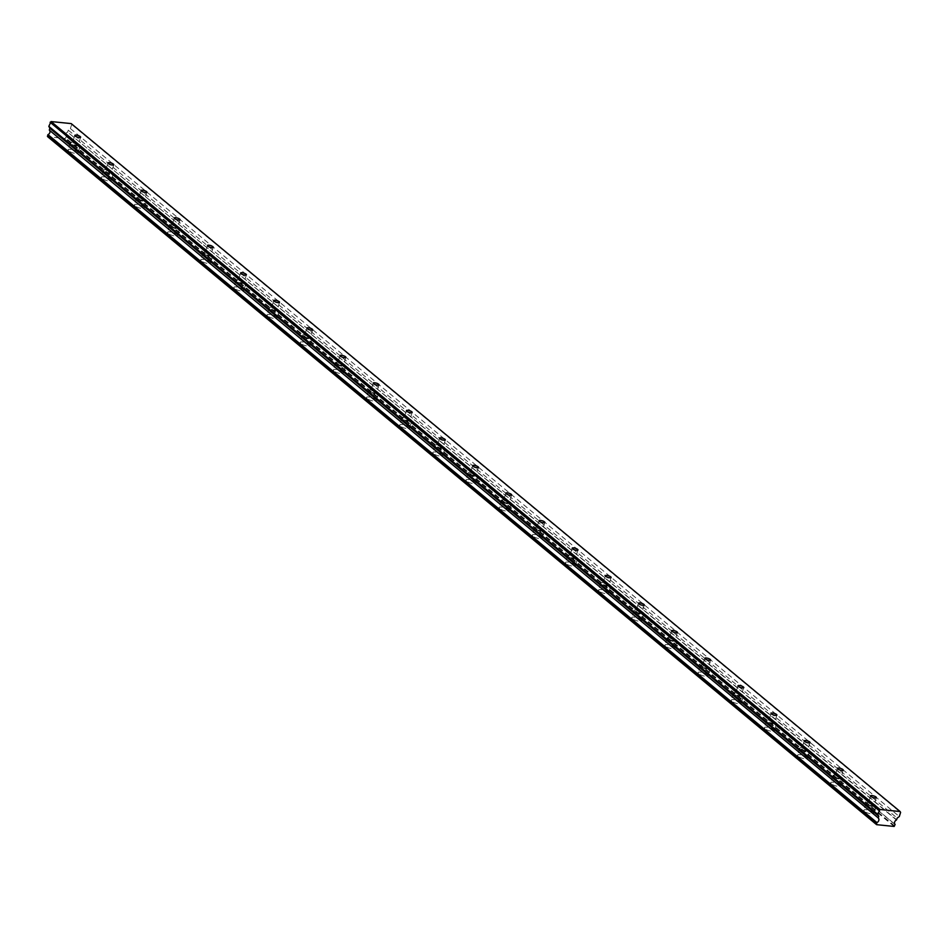 <?xml version="1.0" encoding="UTF-8"?>
<svg xmlns="http://www.w3.org/2000/svg" width="948" height="948" viewBox="0 0 948 948"><rect width="100%" height="100%" fill="white"/><g stroke="black" fill="none" stroke-linecap="round" stroke-linejoin="round"><path stroke-width="0.71" stroke-dasharray="4.74 3.56" d="M77.772 144.499A3.034 0.877 17.3 0 0 74.631 143.172A3.034 0.877 17.3 0 0 72.356 143.349A3.034 0.877 17.3 0 0 72.735 143.989A3.034 0.877 17.3 0 0 75.876 145.317A3.034 0.877 17.3 0 0 78.151 145.151A3.034 0.877 17.3 0 0 77.772 144.499M873.535 804.935A3.034 0.877 17.3 0 0 870.394 803.608A3.034 0.877 17.3 0 0 868.119 803.774A3.034 0.877 17.3 0 0 868.498 804.425A3.034 0.877 17.3 0 0 871.639 805.753A3.034 0.877 17.3 0 0 873.914 805.575A3.034 0.877 17.3 0 0 873.535 804.935M840.378 777.419A3.034 0.877 17.3 0 0 837.238 776.092A3.034 0.877 17.3 0 0 834.963 776.258A3.034 0.877 17.3 0 0 835.342 776.91A3.034 0.877 17.3 0 0 838.482 778.225A3.034 0.877 17.3 0 0 840.758 778.059A3.034 0.877 17.3 0 0 840.378 777.419M807.222 749.892A3.034 0.877 17.3 0 0 804.082 748.565A3.034 0.877 17.3 0 0 801.807 748.742A3.034 0.877 17.3 0 0 802.186 749.382A3.034 0.877 17.3 0 0 805.326 750.709A3.034 0.877 17.3 0 0 807.601 750.543A3.034 0.877 17.3 0 0 807.222 749.892M774.066 722.376A3.034 0.877 17.3 0 0 770.925 721.049A3.034 0.877 17.3 0 0 768.65 721.227A3.034 0.877 17.3 0 0 769.029 721.866A3.034 0.877 17.3 0 0 772.17 723.194A3.034 0.877 17.3 0 0 774.433 723.028A3.034 0.877 17.3 0 0 774.066 722.376M740.909 694.86A3.034 0.877 17.3 0 0 737.769 693.533A3.034 0.877 17.3 0 0 735.494 693.699A3.034 0.877 17.3 0 0 735.873 694.351A3.034 0.877 17.3 0 0 739.013 695.678A3.034 0.877 17.3 0 0 741.277 695.512A3.034 0.877 17.3 0 0 740.909 694.86M707.753 667.345A3.034 0.877 17.3 0 0 704.613 666.017A3.034 0.877 17.3 0 0 702.338 666.183A3.034 0.877 17.3 0 0 702.717 666.835A3.034 0.877 17.3 0 0 705.857 668.162A3.034 0.877 17.3 0 0 708.12 667.985A3.034 0.877 17.3 0 0 707.753 667.345M674.597 639.829A3.034 0.877 17.3 0 0 671.457 638.502A3.034 0.877 17.3 0 0 669.181 638.668A3.034 0.877 17.3 0 0 669.561 639.319A3.034 0.877 17.3 0 0 672.701 640.635A3.034 0.877 17.3 0 0 674.964 640.469A3.034 0.877 17.3 0 0 674.597 639.829M641.44 612.301A3.034 0.877 17.3 0 0 638.3 610.986A3.034 0.877 17.3 0 0 636.025 611.152A3.034 0.877 17.3 0 0 636.404 611.792A3.034 0.877 17.3 0 0 639.545 613.119A3.034 0.877 17.3 0 0 641.808 612.953A3.034 0.877 17.3 0 0 641.44 612.301M608.284 584.786A3.034 0.877 17.3 0 0 605.132 583.458A3.034 0.877 17.3 0 0 602.869 583.636A3.034 0.877 17.3 0 0 603.248 584.276A3.034 0.877 17.3 0 0 606.388 585.603A3.034 0.877 17.3 0 0 608.652 585.437A3.034 0.877 17.3 0 0 608.284 584.786M575.128 557.27A3.034 0.877 17.3 0 0 571.976 555.943A3.034 0.877 17.3 0 0 569.712 556.109A3.034 0.877 17.3 0 0 570.092 556.76A3.034 0.877 17.3 0 0 573.232 558.088A3.034 0.877 17.3 0 0 575.495 557.922A3.034 0.877 17.3 0 0 575.128 557.27M541.96 529.754A3.034 0.877 17.3 0 0 538.82 528.427A3.034 0.877 17.3 0 0 536.556 528.593A3.034 0.877 17.3 0 0 536.935 529.245A3.034 0.877 17.3 0 0 540.076 530.572A3.034 0.877 17.3 0 0 542.339 530.394A3.034 0.877 17.3 0 0 541.96 529.754M508.803 502.239A3.034 0.877 17.3 0 0 505.663 500.911A3.034 0.877 17.3 0 0 503.4 501.077A3.034 0.877 17.3 0 0 503.779 501.729A3.034 0.877 17.3 0 0 506.919 503.044A3.034 0.877 17.3 0 0 509.183 502.878A3.034 0.877 17.3 0 0 508.803 502.239M475.647 474.711A3.034 0.877 17.3 0 0 472.507 473.396A3.034 0.877 17.3 0 0 470.244 473.562A3.034 0.877 17.3 0 0 470.623 474.201A3.034 0.877 17.3 0 0 473.763 475.529A3.034 0.877 17.3 0 0 476.026 475.363A3.034 0.877 17.3 0 0 475.647 474.711M442.491 447.195A3.034 0.877 17.3 0 0 439.351 445.868A3.034 0.877 17.3 0 0 437.087 446.046A3.034 0.877 17.3 0 0 437.466 446.686A3.034 0.877 17.3 0 0 440.607 448.013A3.034 0.877 17.3 0 0 442.87 447.847A3.034 0.877 17.3 0 0 442.491 447.195M409.335 419.68A3.034 0.877 17.3 0 0 406.194 418.352A3.034 0.877 17.3 0 0 403.931 418.518A3.034 0.877 17.3 0 0 404.31 419.17A3.034 0.877 17.3 0 0 407.45 420.497A3.034 0.877 17.3 0 0 409.714 420.331A3.034 0.877 17.3 0 0 409.335 419.68M376.178 392.164A3.034 0.877 17.3 0 0 373.038 390.837A3.034 0.877 17.3 0 0 370.775 391.003A3.034 0.877 17.3 0 0 371.142 391.654A3.034 0.877 17.3 0 0 374.294 392.982A3.034 0.877 17.3 0 0 376.557 392.804A3.034 0.877 17.3 0 0 376.178 392.164M343.022 364.648A3.034 0.877 17.3 0 0 339.882 363.321A3.034 0.877 17.3 0 0 337.618 363.487A3.034 0.877 17.3 0 0 337.986 364.139A3.034 0.877 17.3 0 0 341.138 365.466A3.034 0.877 17.3 0 0 343.401 365.288A3.034 0.877 17.3 0 0 343.022 364.648M309.866 337.132A3.034 0.877 17.3 0 0 306.725 335.805A3.034 0.877 17.3 0 0 304.462 335.971A3.034 0.877 17.3 0 0 304.829 336.611A3.034 0.877 17.3 0 0 307.97 337.938A3.034 0.877 17.3 0 0 310.245 337.772A3.034 0.877 17.3 0 0 309.866 337.132M276.709 309.605A3.034 0.877 17.3 0 0 273.569 308.278A3.034 0.877 17.3 0 0 271.306 308.456A3.034 0.877 17.3 0 0 271.673 309.095A3.034 0.877 17.3 0 0 274.813 310.423A3.034 0.877 17.3 0 0 277.089 310.257A3.034 0.877 17.3 0 0 276.709 309.605M243.553 282.089A3.034 0.877 17.3 0 0 240.413 280.762A3.034 0.877 17.3 0 0 238.149 280.94A3.034 0.877 17.3 0 0 238.517 281.58A3.034 0.877 17.3 0 0 241.657 282.907A3.034 0.877 17.3 0 0 243.932 282.741A3.034 0.877 17.3 0 0 243.553 282.089M210.397 254.574A3.034 0.877 17.3 0 0 207.257 253.246A3.034 0.877 17.3 0 0 204.993 253.412A3.034 0.877 17.3 0 0 205.361 254.064A3.034 0.877 17.3 0 0 208.501 255.391A3.034 0.877 17.3 0 0 210.776 255.213A3.034 0.877 17.3 0 0 210.397 254.574M177.24 227.058A3.034 0.877 17.3 0 0 174.1 225.731A3.034 0.877 17.3 0 0 171.837 225.897A3.034 0.877 17.3 0 0 172.204 226.548A3.034 0.877 17.3 0 0 175.344 227.876A3.034 0.877 17.3 0 0 177.62 227.698A3.034 0.877 17.3 0 0 177.24 227.058M144.084 199.542A3.034 0.877 17.3 0 0 140.944 198.215A3.034 0.877 17.3 0 0 138.669 198.381A3.034 0.877 17.3 0 0 139.048 199.021A3.034 0.877 17.3 0 0 142.188 200.348A3.034 0.877 17.3 0 0 144.463 200.182A3.034 0.877 17.3 0 0 144.084 199.542M110.928 172.015A3.034 0.877 17.3 0 0 107.788 170.687A3.034 0.877 17.3 0 0 105.512 170.865A3.034 0.877 17.3 0 0 105.892 171.505A3.034 0.877 17.3 0 0 109.032 172.832A3.034 0.877 17.3 0 0 111.307 172.666A3.034 0.877 17.3 0 0 110.928 172.015M895.161 824.642L66.194 136.476A2.773 2.169 -50.3 0 1 65.696 134.142A2.773 2.169 -50.3 0 1 67.569 132.045L896.666 819.795M68.718 150.933A5.19 1.505 -162.7 0 1 68.078 149.82A5.19 1.505 -162.7 0 1 71.965 149.535A5.19 1.505 -162.7 0 1 77.357 151.81A5.19 1.505 -162.7 0 1 77.997 152.912A5.19 1.505 -162.7 0 1 74.11 153.197A5.19 1.505 -162.7 0 1 68.718 150.933M70.934 143.812A5.19 1.505 -162.7 0 1 70.294 142.698A5.19 1.505 -162.7 0 1 74.181 142.413A5.19 1.505 -162.7 0 1 79.573 144.689A5.19 1.505 -162.7 0 1 80.213 145.791A5.19 1.505 -162.7 0 1 76.326 146.087A5.19 1.505 -162.7 0 1 70.934 143.812M864.481 811.358A5.19 1.505 -162.7 0 1 863.841 810.256A5.19 1.505 -162.7 0 1 867.728 809.959A5.19 1.505 -162.7 0 1 873.108 812.235A5.19 1.505 -162.7 0 1 873.76 813.348A5.19 1.505 -162.7 0 1 869.861 813.633A5.19 1.505 -162.7 0 1 864.481 811.358M866.697 804.236A5.19 1.505 -162.7 0 1 866.057 803.134A5.19 1.505 -162.7 0 1 869.944 802.838A5.19 1.505 -162.7 0 1 875.336 805.113A5.19 1.505 -162.7 0 1 875.976 806.227A5.19 1.505 -162.7 0 1 872.089 806.511A5.19 1.505 -162.7 0 1 866.697 804.236M831.325 783.842A5.19 1.505 -162.7 0 1 830.685 782.74A5.19 1.505 -162.7 0 1 834.572 782.444A5.19 1.505 -162.7 0 1 839.952 784.719A5.19 1.505 -162.7 0 1 840.603 785.821A5.19 1.505 -162.7 0 1 836.705 786.117A5.19 1.505 -162.7 0 1 831.325 783.842M833.541 776.72A5.19 1.505 -162.7 0 1 832.901 775.618A5.19 1.505 -162.7 0 1 836.788 775.322A5.19 1.505 -162.7 0 1 842.18 777.597A5.19 1.505 -162.7 0 1 842.819 778.699A5.19 1.505 -162.7 0 1 838.933 778.995A5.19 1.505 -162.7 0 1 833.541 776.72M798.169 756.326A5.19 1.505 -162.7 0 1 797.529 755.212A5.19 1.505 -162.7 0 1 801.415 754.928A5.19 1.505 -162.7 0 1 806.795 757.203A5.19 1.505 -162.7 0 1 807.447 758.305A5.19 1.505 -162.7 0 1 803.549 758.601A5.19 1.505 -162.7 0 1 798.169 756.326M800.385 749.204A5.19 1.505 -162.7 0 1 799.745 748.091A5.19 1.505 -162.7 0 1 803.631 747.806A5.19 1.505 -162.7 0 1 809.023 750.081A5.19 1.505 -162.7 0 1 809.663 751.183A5.19 1.505 -162.7 0 1 805.776 751.48A5.19 1.505 -162.7 0 1 800.385 749.204M765.012 728.811A5.19 1.505 -162.7 0 1 764.372 727.697A5.19 1.505 -162.7 0 1 768.259 727.412A5.19 1.505 -162.7 0 1 773.639 729.687A5.19 1.505 -162.7 0 1 774.291 730.79A5.19 1.505 -162.7 0 1 770.392 731.086A5.19 1.505 -162.7 0 1 765.012 728.811M767.228 721.689A5.19 1.505 -162.7 0 1 766.588 720.575A5.19 1.505 -162.7 0 1 770.475 720.29A5.19 1.505 -162.7 0 1 775.855 722.566A5.19 1.505 -162.7 0 1 776.507 723.668A5.19 1.505 -162.7 0 1 772.62 723.964A5.19 1.505 -162.7 0 1 767.228 721.689M731.856 701.295A5.19 1.505 -162.7 0 1 731.216 700.181A5.19 1.505 -162.7 0 1 735.103 699.897A5.19 1.505 -162.7 0 1 740.483 702.16A5.19 1.505 -162.7 0 1 741.135 703.274A5.19 1.505 -162.7 0 1 737.236 703.558A5.19 1.505 -162.7 0 1 731.856 701.295M734.072 694.173A5.19 1.505 -162.7 0 1 733.432 693.059A5.19 1.505 -162.7 0 1 737.319 692.775A5.19 1.505 -162.7 0 1 742.699 695.038A5.19 1.505 -162.7 0 1 743.351 696.152A5.19 1.505 -162.7 0 1 739.464 696.436A5.19 1.505 -162.7 0 1 734.072 694.173M698.7 673.767A5.19 1.505 -162.7 0 1 698.048 672.665A5.19 1.505 -162.7 0 1 701.947 672.369A5.19 1.505 -162.7 0 1 707.327 674.644A5.19 1.505 -162.7 0 1 707.978 675.758A5.19 1.505 -162.7 0 1 704.08 676.043A5.19 1.505 -162.7 0 1 698.7 673.767M700.916 666.645A5.19 1.505 -162.7 0 1 700.276 665.543A5.19 1.505 -162.7 0 1 704.163 665.247A5.19 1.505 -162.7 0 1 709.542 667.522A5.19 1.505 -162.7 0 1 710.194 668.636A5.19 1.505 -162.7 0 1 706.296 668.921A5.19 1.505 -162.7 0 1 700.916 666.645M665.543 646.252A5.19 1.505 -162.7 0 1 664.892 645.15A5.19 1.505 -162.7 0 1 668.79 644.853A5.19 1.505 -162.7 0 1 674.17 647.129A5.19 1.505 -162.7 0 1 674.822 648.231A5.19 1.505 -162.7 0 1 670.923 648.527A5.19 1.505 -162.7 0 1 665.543 646.252M667.759 639.13A5.19 1.505 -162.7 0 1 667.119 638.028A5.19 1.505 -162.7 0 1 671.006 637.731A5.19 1.505 -162.7 0 1 676.386 640.007A5.19 1.505 -162.7 0 1 677.038 641.109A5.19 1.505 -162.7 0 1 673.139 641.405A5.19 1.505 -162.7 0 1 667.759 639.13M632.387 618.736A5.19 1.505 -162.7 0 1 631.735 617.622A5.19 1.505 -162.7 0 1 635.634 617.338A5.19 1.505 -162.7 0 1 641.014 619.613A5.19 1.505 -162.7 0 1 641.666 620.715A5.19 1.505 -162.7 0 1 637.767 621.011A5.19 1.505 -162.7 0 1 632.387 618.736M634.603 611.614A5.19 1.505 -162.7 0 1 633.963 610.512A5.19 1.505 -162.7 0 1 637.85 610.216A5.19 1.505 -162.7 0 1 643.23 612.491A5.19 1.505 -162.7 0 1 643.882 613.593A5.19 1.505 -162.7 0 1 639.983 613.889A5.19 1.505 -162.7 0 1 634.603 611.614M599.231 591.22A5.19 1.505 -162.7 0 1 598.579 590.106A5.19 1.505 -162.7 0 1 602.478 589.822A5.19 1.505 -162.7 0 1 607.858 592.097A5.19 1.505 -162.7 0 1 608.509 593.199A5.19 1.505 -162.7 0 1 604.611 593.495A5.19 1.505 -162.7 0 1 599.231 591.22M601.447 584.098A5.19 1.505 -162.7 0 1 600.807 582.984A5.19 1.505 -162.7 0 1 604.694 582.7A5.19 1.505 -162.7 0 1 610.074 584.975A5.19 1.505 -162.7 0 1 610.725 586.077A5.19 1.505 -162.7 0 1 606.827 586.374A5.19 1.505 -162.7 0 1 601.447 584.098M566.075 563.705A5.19 1.505 -162.7 0 1 565.423 562.591A5.19 1.505 -162.7 0 1 569.321 562.306A5.19 1.505 -162.7 0 1 574.701 564.57A5.19 1.505 -162.7 0 1 575.353 565.683A5.19 1.505 -162.7 0 1 571.454 565.968A5.19 1.505 -162.7 0 1 566.075 563.705M568.29 556.583A5.19 1.505 -162.7 0 1 567.651 555.469A5.19 1.505 -162.7 0 1 571.537 555.184A5.19 1.505 -162.7 0 1 576.917 557.448A5.19 1.505 -162.7 0 1 577.569 558.562A5.19 1.505 -162.7 0 1 573.67 558.846A5.19 1.505 -162.7 0 1 568.29 556.583M532.918 536.177A5.19 1.505 -162.7 0 1 532.266 535.075A5.19 1.505 -162.7 0 1 536.165 534.779A5.19 1.505 -162.7 0 1 541.545 537.054A5.19 1.505 -162.7 0 1 542.185 538.168A5.19 1.505 -162.7 0 1 538.298 538.452A5.19 1.505 -162.7 0 1 532.918 536.177M535.134 529.055A5.19 1.505 -162.7 0 1 534.482 527.953A5.19 1.505 -162.7 0 1 538.381 527.657A5.19 1.505 -162.7 0 1 543.761 529.932A5.19 1.505 -162.7 0 1 544.413 531.046A5.19 1.505 -162.7 0 1 540.514 531.33A5.19 1.505 -162.7 0 1 535.134 529.055M499.762 508.661A5.19 1.505 -162.7 0 1 499.11 507.559A5.19 1.505 -162.7 0 1 503.009 507.263A5.19 1.505 -162.7 0 1 508.389 509.538A5.19 1.505 -162.7 0 1 509.029 510.64A5.19 1.505 -162.7 0 1 505.142 510.936A5.19 1.505 -162.7 0 1 499.762 508.661M501.978 501.539A5.19 1.505 -162.7 0 1 501.326 500.437A5.19 1.505 -162.7 0 1 505.225 500.141A5.19 1.505 -162.7 0 1 510.605 502.416A5.19 1.505 -162.7 0 1 511.256 503.518A5.19 1.505 -162.7 0 1 507.358 503.815A5.19 1.505 -162.7 0 1 501.978 501.539M466.606 481.146A5.19 1.505 -162.7 0 1 465.954 480.044A5.19 1.505 -162.7 0 1 469.853 479.747A5.19 1.505 -162.7 0 1 475.232 482.022A5.19 1.505 -162.7 0 1 475.872 483.125A5.19 1.505 -162.7 0 1 471.986 483.421A5.19 1.505 -162.7 0 1 466.606 481.146M468.822 474.024A5.19 1.505 -162.7 0 1 468.17 472.922A5.19 1.505 -162.7 0 1 472.068 472.625A5.19 1.505 -162.7 0 1 477.448 474.901A5.19 1.505 -162.7 0 1 478.1 476.003A5.19 1.505 -162.7 0 1 474.201 476.299A5.19 1.505 -162.7 0 1 468.822 474.024M433.449 453.63A5.19 1.505 -162.7 0 1 432.798 452.516A5.19 1.505 -162.7 0 1 436.696 452.232A5.19 1.505 -162.7 0 1 442.076 454.507A5.19 1.505 -162.7 0 1 442.716 455.609A5.19 1.505 -162.7 0 1 438.829 455.905A5.19 1.505 -162.7 0 1 433.449 453.63M435.665 446.508A5.19 1.505 -162.7 0 1 435.014 445.394A5.19 1.505 -162.7 0 1 438.912 445.11A5.19 1.505 -162.7 0 1 444.292 447.385A5.19 1.505 -162.7 0 1 444.944 448.487A5.19 1.505 -162.7 0 1 441.045 448.783A5.19 1.505 -162.7 0 1 435.665 446.508M400.293 426.114A5.19 1.505 -162.7 0 1 399.641 425A5.19 1.505 -162.7 0 1 403.528 424.716A5.19 1.505 -162.7 0 1 408.92 426.979A5.19 1.505 -162.7 0 1 409.56 428.093A5.19 1.505 -162.7 0 1 405.673 428.377A5.19 1.505 -162.7 0 1 400.293 426.114M402.509 418.992A5.19 1.505 -162.7 0 1 401.857 417.878A5.19 1.505 -162.7 0 1 405.756 417.594A5.19 1.505 -162.7 0 1 411.136 419.857A5.19 1.505 -162.7 0 1 411.788 420.971A5.19 1.505 -162.7 0 1 407.889 421.256A5.19 1.505 -162.7 0 1 402.509 418.992M367.137 398.587A5.19 1.505 -162.7 0 1 366.485 397.485A5.19 1.505 -162.7 0 1 370.372 397.188A5.19 1.505 -162.7 0 1 375.764 399.464A5.19 1.505 -162.7 0 1 376.403 400.577A5.19 1.505 -162.7 0 1 372.517 400.862A5.19 1.505 -162.7 0 1 367.137 398.587M369.353 391.465A5.19 1.505 -162.7 0 1 368.701 390.363A5.19 1.505 -162.7 0 1 372.6 390.066A5.19 1.505 -162.7 0 1 377.979 392.342A5.19 1.505 -162.7 0 1 378.619 393.456A5.19 1.505 -162.7 0 1 374.733 393.74A5.19 1.505 -162.7 0 1 369.353 391.465M333.98 371.071A5.19 1.505 -162.7 0 1 333.329 369.969A5.19 1.505 -162.7 0 1 337.215 369.673A5.19 1.505 -162.7 0 1 342.607 371.948A5.19 1.505 -162.7 0 1 343.247 373.05A5.19 1.505 -162.7 0 1 339.36 373.346A5.19 1.505 -162.7 0 1 333.98 371.071M336.196 363.949A5.19 1.505 -162.7 0 1 335.545 362.847A5.19 1.505 -162.7 0 1 339.443 362.551A5.19 1.505 -162.7 0 1 344.823 364.826A5.19 1.505 -162.7 0 1 345.463 365.94A5.19 1.505 -162.7 0 1 341.576 366.224A5.19 1.505 -162.7 0 1 336.196 363.949M300.812 343.555A5.19 1.505 -162.7 0 1 300.172 342.453A5.19 1.505 -162.7 0 1 304.059 342.157A5.19 1.505 -162.7 0 1 309.451 344.432A5.19 1.505 -162.7 0 1 310.091 345.534A5.19 1.505 -162.7 0 1 306.204 345.83A5.19 1.505 -162.7 0 1 300.812 343.555M303.04 336.433A5.19 1.505 -162.7 0 1 302.388 335.331A5.19 1.505 -162.7 0 1 306.287 335.035A5.19 1.505 -162.7 0 1 311.667 337.31A5.19 1.505 -162.7 0 1 312.307 338.412A5.19 1.505 -162.7 0 1 308.42 338.709A5.19 1.505 -162.7 0 1 303.04 336.433M267.656 316.039A5.19 1.505 -162.7 0 1 267.016 314.926A5.19 1.505 -162.7 0 1 270.903 314.641A5.19 1.505 -162.7 0 1 276.295 316.916A5.19 1.505 -162.7 0 1 276.935 318.018A5.19 1.505 -162.7 0 1 273.048 318.315A5.19 1.505 -162.7 0 1 267.656 316.039M269.884 308.918A5.19 1.505 -162.7 0 1 269.232 307.804A5.19 1.505 -162.7 0 1 273.131 307.519A5.19 1.505 -162.7 0 1 278.511 309.795A5.19 1.505 -162.7 0 1 279.15 310.897A5.19 1.505 -162.7 0 1 275.264 311.193A5.19 1.505 -162.7 0 1 269.884 308.918M234.5 288.524A5.19 1.505 -162.7 0 1 233.86 287.41A5.19 1.505 -162.7 0 1 237.747 287.126A5.19 1.505 -162.7 0 1 243.138 289.389A5.19 1.505 -162.7 0 1 243.778 290.503A5.19 1.505 -162.7 0 1 239.891 290.787A5.19 1.505 -162.7 0 1 234.5 288.524M236.727 281.402A5.19 1.505 -162.7 0 1 236.076 280.288A5.19 1.505 -162.7 0 1 239.974 280.004A5.19 1.505 -162.7 0 1 245.354 282.279A5.19 1.505 -162.7 0 1 245.994 283.381A5.19 1.505 -162.7 0 1 242.107 283.665A5.19 1.505 -162.7 0 1 236.727 281.402M201.343 260.996A5.19 1.505 -162.7 0 1 200.703 259.894A5.19 1.505 -162.7 0 1 204.59 259.598A5.19 1.505 -162.7 0 1 209.982 261.873A5.19 1.505 -162.7 0 1 210.622 262.987A5.19 1.505 -162.7 0 1 206.735 263.271A5.19 1.505 -162.7 0 1 201.343 260.996M203.571 253.874A5.19 1.505 -162.7 0 1 202.919 252.772A5.19 1.505 -162.7 0 1 206.806 252.476A5.19 1.505 -162.7 0 1 212.198 254.751A5.19 1.505 -162.7 0 1 212.838 255.865A5.19 1.505 -162.7 0 1 208.951 256.15A5.19 1.505 -162.7 0 1 203.571 253.874M168.187 233.481A5.19 1.505 -162.7 0 1 167.547 232.379A5.19 1.505 -162.7 0 1 171.434 232.082A5.19 1.505 -162.7 0 1 176.826 234.357A5.19 1.505 -162.7 0 1 177.466 235.471A5.19 1.505 -162.7 0 1 173.579 235.756A5.19 1.505 -162.7 0 1 168.187 233.481M170.415 226.359A5.19 1.505 -162.7 0 1 169.763 225.257A5.19 1.505 -162.7 0 1 173.65 224.96A5.19 1.505 -162.7 0 1 179.042 227.236A5.19 1.505 -162.7 0 1 179.682 228.35A5.19 1.505 -162.7 0 1 175.795 228.634A5.19 1.505 -162.7 0 1 170.415 226.359M135.031 205.965A5.19 1.505 -162.7 0 1 134.391 204.863A5.19 1.505 -162.7 0 1 138.278 204.567A5.19 1.505 -162.7 0 1 143.669 206.842A5.19 1.505 -162.7 0 1 144.309 207.944A5.19 1.505 -162.7 0 1 140.423 208.24A5.19 1.505 -162.7 0 1 135.031 205.965M137.247 198.843A5.19 1.505 -162.7 0 1 136.607 197.741A5.19 1.505 -162.7 0 1 140.494 197.445A5.19 1.505 -162.7 0 1 145.885 199.72A5.19 1.505 -162.7 0 1 146.525 200.822A5.19 1.505 -162.7 0 1 142.638 201.118A5.19 1.505 -162.7 0 1 137.247 198.843M101.874 178.449A5.19 1.505 -162.7 0 1 101.235 177.335A5.19 1.505 -162.7 0 1 105.121 177.051A5.19 1.505 -162.7 0 1 110.513 179.326A5.19 1.505 -162.7 0 1 111.153 180.428A5.19 1.505 -162.7 0 1 107.266 180.724A5.19 1.505 -162.7 0 1 101.874 178.449M104.09 171.327A5.19 1.505 -162.7 0 1 103.451 170.213A5.19 1.505 -162.7 0 1 107.337 169.929A5.19 1.505 -162.7 0 1 112.729 172.204A5.19 1.505 -162.7 0 1 113.369 173.306A5.19 1.505 -162.7 0 1 109.482 173.603A5.19 1.505 -162.7 0 1 104.09 171.327M71.207 123.596L71.681 124.461L70.401 128.573L68.28 130.149L67.746 131.843M66.242 136.69L65.234 138.503L47.684 136.713M71.681 124.461L900.6 812.412M894.154 826.443L65.234 138.503M70.401 128.573L899.32 816.524M894.734 826.016L65.815 138.064M68.28 130.149L897.199 818.1M66.194 136.476L895.113 824.416M896.488 819.996L67.569 132.045M74.821 135.434L72.356 143.349M870.584 795.858L868.119 803.774M837.428 768.342L834.963 776.258M804.271 740.826L801.807 748.742M771.115 713.311L768.65 721.227M737.959 685.795L735.494 693.699M704.802 658.268L702.338 666.183M671.646 630.752L669.181 638.668M638.49 603.236L636.025 611.152M605.334 575.72L602.869 583.636M572.177 548.205L569.712 556.109M539.021 520.689L536.556 528.593M505.865 493.161L503.4 501.077M472.708 465.646L470.244 473.562M439.552 438.13L437.087 446.046M406.396 410.614L403.931 418.518M373.239 383.099L370.775 391.003M340.083 355.571L337.618 363.487M306.927 328.055L304.462 335.971M273.771 300.54L271.306 308.456M240.614 273.024L238.149 280.94M207.458 245.508L204.993 253.412M174.29 217.981L171.837 225.897M141.133 190.465L138.669 198.381M107.977 162.949L105.512 170.865M70.294 142.698L68.078 149.82M866.057 803.134L863.841 810.256M832.901 775.618L830.685 782.74M799.745 748.091L797.529 755.212M766.588 720.575L764.372 727.697M733.432 693.059L731.216 700.181M700.276 665.543L698.048 672.665M667.119 638.028L664.892 645.15M633.963 610.512L631.735 617.622M600.807 582.984L598.579 590.106M567.651 555.469L565.423 562.591M534.482 527.953L532.266 535.075M501.326 500.437L499.11 507.559M468.17 472.922L465.954 480.044M435.014 445.394L432.798 452.516M401.857 417.878L399.641 425M368.701 390.363L366.485 397.485M335.545 362.847L333.329 369.969M302.388 335.331L300.172 342.453M269.232 307.804L267.016 314.926M236.076 280.288L233.86 287.41M202.919 252.772L200.703 259.894M169.763 225.257L167.547 232.379M136.607 197.741L134.391 204.863M103.451 170.213L101.235 177.335M80.616 137.235L78.151 145.151M876.379 797.671L873.914 805.575M843.222 770.143L840.758 778.059M810.066 742.628L807.601 750.543M776.898 715.112L774.433 723.028M743.742 687.596L741.277 695.512M710.585 660.081L708.12 667.985M677.429 632.553L674.964 640.469M644.273 605.037L641.808 612.953M611.116 577.522L608.652 585.437M577.96 550.006L575.495 557.922M544.804 522.49L542.339 530.394M511.647 494.963L509.183 502.878M478.491 467.447L476.026 475.363M445.335 439.931L442.87 447.847M412.179 412.416L409.714 420.331M379.022 384.9L376.557 392.804M345.866 357.372L343.401 365.288M312.71 329.857L310.245 337.772M279.553 302.341L277.089 310.257M246.397 274.825L243.932 282.741M213.241 247.309L210.776 255.213M180.084 219.782L177.62 227.698M146.928 192.266L144.463 200.182M113.772 164.751L111.307 172.666M80.213 145.791L77.997 152.912M875.976 806.227L873.76 813.348M842.819 778.699L840.603 785.821M809.663 751.183L807.447 758.305M776.507 723.668L774.291 730.79M743.351 696.152L741.135 703.274M710.194 668.636L707.978 675.758M677.038 641.109L674.822 648.231M643.882 613.593L641.666 620.715M610.725 586.077L608.509 593.199M577.569 558.562L575.353 565.683M544.413 531.046L542.185 538.168M511.256 503.518L509.029 510.64M478.1 476.003L475.872 483.125M444.944 448.487L442.716 455.609M411.788 420.971L409.56 428.093M378.619 393.456L376.403 400.577M345.463 365.94L343.247 373.05M312.307 338.412L310.091 345.534M279.15 310.897L276.935 318.018M245.994 283.381L243.778 290.503M212.838 255.865L210.622 262.987M179.682 228.35L177.466 235.471M146.525 200.822L144.309 207.944M113.369 173.306L111.153 180.428"/><path stroke-width="1.42" d="M80.236 136.583A3.034 0.877 17.3 0 0 77.096 135.256A3.034 0.877 17.3 0 0 74.821 135.434A3.034 0.877 17.3 0 0 75.2 136.074A3.034 0.877 17.3 0 0 78.34 137.401A3.034 0.877 17.3 0 0 80.616 137.235A3.034 0.877 17.3 0 0 80.236 136.583M875.999 797.019A3.034 0.877 17.3 0 0 872.859 795.692A3.034 0.877 17.3 0 0 870.584 795.858A3.034 0.877 17.3 0 0 870.963 796.51A3.034 0.877 17.3 0 0 874.103 797.837A3.034 0.877 17.3 0 0 876.379 797.671A3.034 0.877 17.3 0 0 875.999 797.019M842.843 769.503A3.034 0.877 17.3 0 0 839.703 768.176A3.034 0.877 17.3 0 0 837.428 768.342A3.034 0.877 17.3 0 0 837.807 768.994A3.034 0.877 17.3 0 0 840.947 770.321A3.034 0.877 17.3 0 0 843.222 770.143A3.034 0.877 17.3 0 0 842.843 769.503M809.687 741.988A3.034 0.877 17.3 0 0 806.547 740.661A3.034 0.877 17.3 0 0 804.271 740.826A3.034 0.877 17.3 0 0 804.651 741.478A3.034 0.877 17.3 0 0 807.791 742.794A3.034 0.877 17.3 0 0 810.066 742.628A3.034 0.877 17.3 0 0 809.687 741.988M776.53 714.46A3.034 0.877 17.3 0 0 773.39 713.145A3.034 0.877 17.3 0 0 771.115 713.311A3.034 0.877 17.3 0 0 771.494 713.951A3.034 0.877 17.3 0 0 774.635 715.278A3.034 0.877 17.3 0 0 776.898 715.112A3.034 0.877 17.3 0 0 776.53 714.46M743.374 686.945A3.034 0.877 17.3 0 0 740.234 685.617A3.034 0.877 17.3 0 0 737.959 685.795A3.034 0.877 17.3 0 0 738.338 686.435A3.034 0.877 17.3 0 0 741.478 687.762A3.034 0.877 17.3 0 0 743.742 687.596A3.034 0.877 17.3 0 0 743.374 686.945M710.218 659.429A3.034 0.877 17.3 0 0 707.078 658.102A3.034 0.877 17.3 0 0 704.802 658.268A3.034 0.877 17.3 0 0 705.182 658.919A3.034 0.877 17.3 0 0 708.322 660.246A3.034 0.877 17.3 0 0 710.585 660.081A3.034 0.877 17.3 0 0 710.218 659.429M677.062 631.913A3.034 0.877 17.3 0 0 673.921 630.586A3.034 0.877 17.3 0 0 671.646 630.752A3.034 0.877 17.3 0 0 672.025 631.404A3.034 0.877 17.3 0 0 675.166 632.731A3.034 0.877 17.3 0 0 677.429 632.553A3.034 0.877 17.3 0 0 677.062 631.913M643.905 604.397A3.034 0.877 17.3 0 0 640.765 603.07A3.034 0.877 17.3 0 0 638.49 603.236A3.034 0.877 17.3 0 0 638.869 603.888A3.034 0.877 17.3 0 0 642.009 605.215A3.034 0.877 17.3 0 0 644.273 605.037A3.034 0.877 17.3 0 0 643.905 604.397M610.749 576.87A3.034 0.877 17.3 0 0 607.597 575.554A3.034 0.877 17.3 0 0 605.334 575.72A3.034 0.877 17.3 0 0 605.713 576.36A3.034 0.877 17.3 0 0 608.853 577.688A3.034 0.877 17.3 0 0 611.116 577.522A3.034 0.877 17.3 0 0 610.749 576.87M577.593 549.354A3.034 0.877 17.3 0 0 574.441 548.027A3.034 0.877 17.3 0 0 572.177 548.205A3.034 0.877 17.3 0 0 572.556 548.845A3.034 0.877 17.3 0 0 575.697 550.172A3.034 0.877 17.3 0 0 577.96 550.006A3.034 0.877 17.3 0 0 577.593 549.354M544.425 521.838A3.034 0.877 17.3 0 0 541.284 520.511A3.034 0.877 17.3 0 0 539.021 520.689A3.034 0.877 17.3 0 0 539.4 521.329A3.034 0.877 17.3 0 0 542.54 522.656A3.034 0.877 17.3 0 0 544.804 522.49A3.034 0.877 17.3 0 0 544.425 521.838M511.268 494.323A3.034 0.877 17.3 0 0 508.128 492.996A3.034 0.877 17.3 0 0 505.865 493.161A3.034 0.877 17.3 0 0 506.244 493.813A3.034 0.877 17.3 0 0 509.384 495.14A3.034 0.877 17.3 0 0 511.647 494.963A3.034 0.877 17.3 0 0 511.268 494.323M478.112 466.807A3.034 0.877 17.3 0 0 474.972 465.48A3.034 0.877 17.3 0 0 472.708 465.646A3.034 0.877 17.3 0 0 473.088 466.298A3.034 0.877 17.3 0 0 476.228 467.625A3.034 0.877 17.3 0 0 478.491 467.447A3.034 0.877 17.3 0 0 478.112 466.807M444.956 439.291A3.034 0.877 17.3 0 0 441.815 437.964A3.034 0.877 17.3 0 0 439.552 438.13A3.034 0.877 17.3 0 0 439.931 438.77A3.034 0.877 17.3 0 0 443.072 440.097A3.034 0.877 17.3 0 0 445.335 439.931A3.034 0.877 17.3 0 0 444.956 439.291M411.799 411.764A3.034 0.877 17.3 0 0 408.659 410.437A3.034 0.877 17.3 0 0 406.396 410.614A3.034 0.877 17.3 0 0 406.763 411.254A3.034 0.877 17.3 0 0 409.915 412.581A3.034 0.877 17.3 0 0 412.179 412.416A3.034 0.877 17.3 0 0 411.799 411.764M378.643 384.248A3.034 0.877 17.3 0 0 375.503 382.921A3.034 0.877 17.3 0 0 373.239 383.099A3.034 0.877 17.3 0 0 373.607 383.739A3.034 0.877 17.3 0 0 376.759 385.066A3.034 0.877 17.3 0 0 379.022 384.9A3.034 0.877 17.3 0 0 378.643 384.248M345.487 356.732A3.034 0.877 17.3 0 0 342.346 355.405A3.034 0.877 17.3 0 0 340.083 355.571A3.034 0.877 17.3 0 0 340.451 356.223A3.034 0.877 17.3 0 0 343.591 357.55A3.034 0.877 17.3 0 0 345.866 357.372A3.034 0.877 17.3 0 0 345.487 356.732M312.33 329.217A3.034 0.877 17.3 0 0 309.19 327.889A3.034 0.877 17.3 0 0 306.927 328.055A3.034 0.877 17.3 0 0 307.294 328.707A3.034 0.877 17.3 0 0 310.434 330.034A3.034 0.877 17.3 0 0 312.71 329.857A3.034 0.877 17.3 0 0 312.33 329.217M279.174 301.701A3.034 0.877 17.3 0 0 276.034 300.374A3.034 0.877 17.3 0 0 273.771 300.54A3.034 0.877 17.3 0 0 274.138 301.18A3.034 0.877 17.3 0 0 277.278 302.507A3.034 0.877 17.3 0 0 279.553 302.341A3.034 0.877 17.3 0 0 279.174 301.701M246.018 274.173A3.034 0.877 17.3 0 0 242.878 272.846A3.034 0.877 17.3 0 0 240.614 273.024A3.034 0.877 17.3 0 0 240.982 273.664A3.034 0.877 17.3 0 0 244.122 274.991A3.034 0.877 17.3 0 0 246.397 274.825A3.034 0.877 17.3 0 0 246.018 274.173M212.862 246.658A3.034 0.877 17.3 0 0 209.721 245.331A3.034 0.877 17.3 0 0 207.458 245.508A3.034 0.877 17.3 0 0 207.825 246.148A3.034 0.877 17.3 0 0 210.966 247.475A3.034 0.877 17.3 0 0 213.241 247.309A3.034 0.877 17.3 0 0 212.862 246.658M179.705 219.142A3.034 0.877 17.3 0 0 176.565 217.815A3.034 0.877 17.3 0 0 174.29 217.981A3.034 0.877 17.3 0 0 174.669 218.633A3.034 0.877 17.3 0 0 177.809 219.96A3.034 0.877 17.3 0 0 180.084 219.782A3.034 0.877 17.3 0 0 179.705 219.142M146.549 191.626A3.034 0.877 17.3 0 0 143.409 190.299A3.034 0.877 17.3 0 0 141.133 190.465A3.034 0.877 17.3 0 0 141.513 191.117A3.034 0.877 17.3 0 0 144.653 192.444A3.034 0.877 17.3 0 0 146.928 192.266A3.034 0.877 17.3 0 0 146.549 191.626M113.393 164.111A3.034 0.877 17.3 0 0 110.252 162.783A3.034 0.877 17.3 0 0 107.977 162.949A3.034 0.877 17.3 0 0 108.356 163.601A3.034 0.877 17.3 0 0 111.497 164.916A3.034 0.877 17.3 0 0 113.772 164.751A3.034 0.877 17.3 0 0 113.393 164.111M876.604 824.665L47.684 136.713L47.827 134.817L876.746 822.769L876.604 824.665L894.154 826.443L895.113 824.416A2.773 2.169 -50.3 0 1 894.616 822.082A2.773 2.169 -50.3 0 1 896.488 819.996L897.199 818.1L899.32 816.524L900.6 812.412L900.126 811.547L879.993 809.497L51.074 121.557L71.207 123.596L900.126 811.547M879.993 809.497L877.741 814.332L878.784 816.24L878.251 817.934L49.379 130.196A2.773 2.169 -50.3 0 1 49.877 132.53A2.773 2.169 -50.3 0 1 48.004 134.628L47.827 134.817M49.332 129.983L49.865 128.288L48.822 126.38L51.074 121.557M879.021 810.22L50.102 122.268M49.379 130.196L878.251 817.934M878.298 818.148A2.773 2.169 -50.3 0 1 878.796 820.482A2.773 2.169 -50.3 0 1 876.924 822.58L48.004 134.628M877.741 814.332L48.822 126.38M47.4 136.204L876.319 824.144M878.784 816.24L49.865 128.288"/></g></svg>
